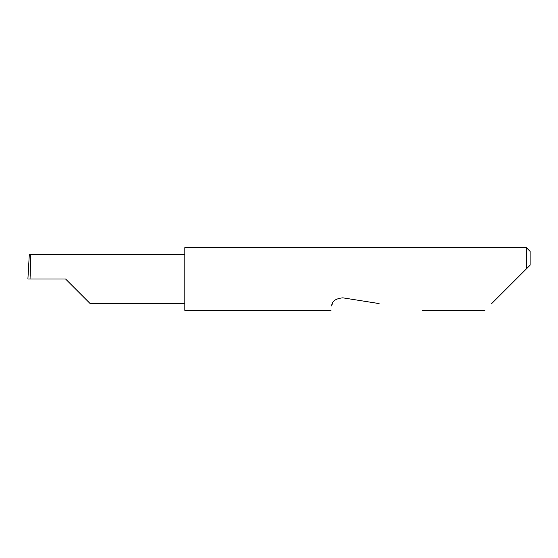 <?xml version="1.0" encoding="UTF-8"?>
<svg xmlns="http://www.w3.org/2000/svg" width="558" height="558" viewBox="0 0 558 558"><rect width="100%" height="100%" fill="white"/><g stroke="black" fill="none" stroke-linecap="round" stroke-linejoin="round"><path stroke-width="0.84" d="M65.565 279L90.033 303.468L65.565 279L90.033 303.468L65.565 279L30.048 279C30.509 266.891 30.509 253.437 30.048 254.532L29.309 254.532L27.9 279L30.048 279M491.71 303.58L526.334 268.956L526.334 247.613L184.838 247.613L184.838 310.387L330.957 310.387M332.352 303.58L331.654 305.972C330.734 311.796 330.734 311.796 331.654 305.972C331.898 301.264 335.637 298.551 342.856 297.832L379.126 303.58M530.1 265.19L526.334 268.956L530.1 265.19L530.1 251.379L526.334 247.613M184.838 254.532L30.048 254.532M90.033 303.468L184.838 303.468M484.902 310.387L422.127 310.387"/></g></svg>
